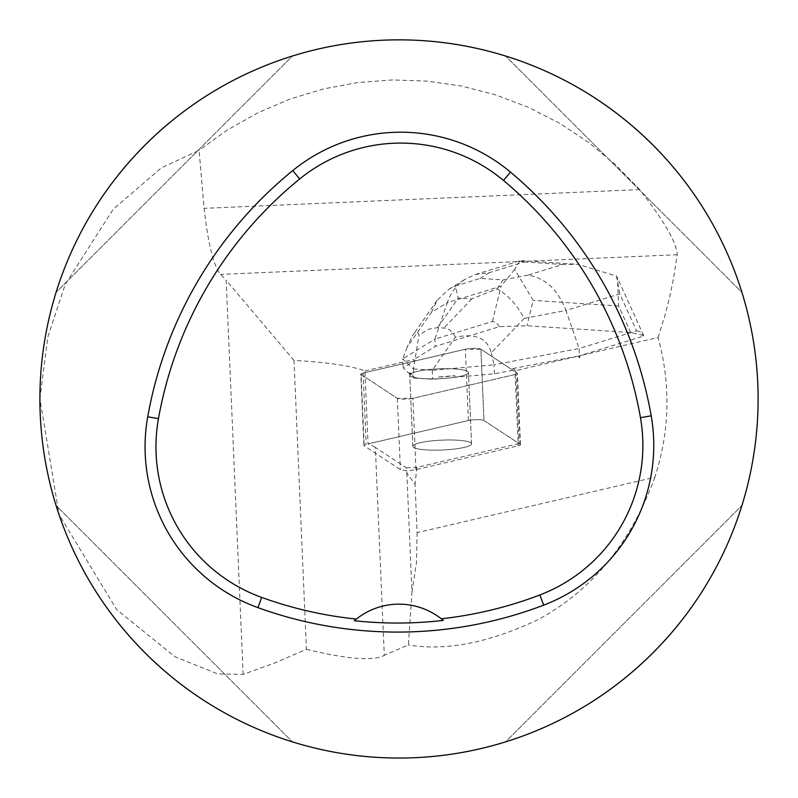 <?xml version="1.0" encoding="UTF-8"?>
<svg xmlns="http://www.w3.org/2000/svg" width="798" height="798" viewBox="0 0 798 798"><rect width="100%" height="100%" fill="white"/><g stroke="black" fill="none" stroke-linecap="round" stroke-linejoin="round"><path stroke-width="0.6" stroke-dasharray="3.99 2.99" d="M306.442 649.303C347.429 659.288 373.384 661.293 384.297 655.328L375.339 447.419L406.401 467.828L406.82 472.915L415.05 484.316L417.125 532.655L654.849 477.274C669.841 431.01 670.909 384.407 658.061 337.474L579.777 355.709L579.847 357.394L578.949 357.604L578.879 355.918L515.897 370.591L519.039 443.568L483.977 420.526A9.047 1.526 177.5 0 0 477.364 419.678A9.047 1.526 177.5 0 0 468.406 420.526L368.058 443.897L364.915 370.93A159.6 26.873 177.5 0 0 294.003 360.457L306.442 649.303L275.51 662.659L243.131 674.4L217.794 673.921L175.041 656.764L116.777 609.752L58.962 514.401A359.1 359.1 0 0 0 641.612 663.697A359.1 359.1 0 0 0 543.618 70.254A359.1 359.1 0 0 0 39.9 398.95A6074.396 1022.856 87.5 0 1 58.962 514.401A359.1 359.1 0 0 1 39.9 398.95L47.81 337.035L65.227 284.407L113.236 209.186L161.276 167.949L199.081 150.343L204.108 208.348C208.198 244.298 213.674 266.313 220.527 274.402A1022.856 172.238 -2.5 0 1 226.153 280.248L243.131 674.4M515.897 370.591L512.815 368.566L512.895 370.252L480.905 349.235L517.154 373.055A9.047 1.526 -2.5 0 1 517.403 373.394A9.047 1.526 -2.5 0 1 515.139 374.501L412.895 398.322A9.047 1.526 -2.5 0 1 403.938 399.17A9.047 1.526 -2.5 0 1 397.324 398.322L361.085 374.501A9.047 1.526 -2.5 0 1 360.826 374.172A9.047 1.526 -2.5 0 1 363.09 373.055L465.334 349.235L413.923 361.215L413.853 359.529L435.259 346.392L499.468 326.651L526.949 325.754L630.679 332.527L643.647 335.499L643.667 336.078L579.777 355.709M519.039 443.568L416.865 467.379L415.05 484.316M412.736 375.399L412.805 377.085A29.416 4.958 -2.5 0 1 409.733 375.04A29.416 4.958 -2.5 0 1 409.973 374.372L409.893 372.686L412.736 375.399A29.416 4.958 -2.5 0 1 409.663 373.364A29.416 4.958 -2.5 0 1 409.893 372.686M375.339 447.419A159.6 26.873 177.5 0 0 368.058 443.897M512.815 368.566L578.879 355.918M364.915 370.93L413.853 359.529M294.003 360.457L226.153 280.248M658.061 337.474L665.223 314.492L669.712 296.856L673.442 278.951L677.203 254.732C676.884 243.031 664.355 221.315 639.637 189.595L615.338 164.538L588.455 142.293L559.298 123.111L528.226 107.241L495.598 94.862L461.813 86.114L427.269 81.127L392.397 79.93L357.594 82.563L323.3 88.977L289.903 99.112L257.814 112.827L227.42 129.974L199.081 150.343M454.81 375.619L454.88 377.304A29.416 4.958 -2.5 0 1 438.451 378.761L438.371 377.075L454.81 375.619A29.416 4.958 -2.5 0 1 438.371 377.075M406.401 467.828L416.865 467.379M406.82 472.915L411.958 592.246L408.386 644.944L384.297 655.328M417.125 532.655L416.476 562.66L411.958 592.246M654.849 477.274C630.839 543.039 591.917 590.48 538.091 619.607C489.094 642.799 445.863 651.248 408.386 644.944M741.921 292.367C707.936 181.156 616.794 90.014 505.583 56.03C616.794 90.014 707.936 181.156 741.921 292.367L505.583 56.03L741.921 292.367M56.079 505.533C90.064 616.744 181.206 707.886 292.417 741.871C181.206 707.886 90.064 616.744 56.079 505.533L292.417 741.871L56.079 505.533M292.417 56.03C181.206 90.014 90.064 181.156 56.079 292.367C90.064 181.156 181.206 90.014 292.417 56.03L56.079 292.367L292.417 56.03M505.583 741.871C616.794 707.886 707.936 616.744 741.921 505.533C707.936 616.744 616.794 707.886 505.583 741.871L741.921 505.533L505.583 741.871M356.347 619.078A68.399 68.399 0 0 1 443.289 620.415M435.119 450.172A29.386 4.948 -2.5 0 1 412.825 446.331A29.386 4.948 -2.5 0 1 441.972 440.127A29.386 4.948 -2.5 0 1 471.548 443.808A29.386 4.948 -2.5 0 1 435.119 450.172A29.386 4.948 -2.5 0 1 412.825 446.331A29.386 4.948 -2.5 0 1 441.972 440.127A29.386 4.948 -2.5 0 1 471.548 443.808A29.386 4.948 -2.5 0 1 435.119 450.172M579.847 357.394L578.949 357.604M630.679 332.527L618.61 305.983L617.482 277.983L616.535 276.108L577.922 264.278L562.69 264.477L528.037 275.12C545.243 277.943 557.872 289.714 565.932 310.442L619.787 293.893L636.605 330.851L579.139 348.517L579.528 357.494M636.605 330.851L640.046 331.669L643.667 336.078M512.895 370.252L494.411 373.793L454.88 377.304M497.164 288.786L503.069 279.908L480.137 278.412L455.339 286.053L458.232 298.093L471.718 298.971L497.164 288.786C508.186 295.26 517.184 305.135 524.166 318.442L565.932 310.442L579.139 348.517L494.032 364.806L494.411 373.793M468.406 420.526L465.334 349.235A9.047 1.526 -2.5 0 1 474.291 348.387A9.047 1.526 -2.5 0 1 480.905 349.235L483.977 420.526A9.047 1.526 177.5 0 0 477.364 419.678A9.047 1.526 177.5 0 0 468.406 420.526L366.162 444.346A9.047 1.526 177.5 0 0 363.898 445.454A9.047 1.526 177.5 0 0 364.147 445.793L400.397 469.613A9.047 1.526 177.5 0 0 407.01 470.461A9.047 1.526 177.5 0 0 415.967 469.613L518.211 445.793A9.047 1.526 177.5 0 0 520.476 444.676A9.047 1.526 177.5 0 0 520.216 444.346L483.977 420.526L480.905 349.235L483.977 420.526M409.973 374.372L403.15 367.828L413.923 361.215M438.451 378.761L432.666 379.279L413.803 378.043L412.805 377.085M432.047 378.88A29.386 4.948 -2.5 0 1 409.753 375.04A29.386 4.948 -2.5 0 1 438.9 368.836A29.386 4.948 -2.5 0 1 468.476 372.516A29.386 4.948 -2.5 0 1 432.047 378.88A29.386 4.948 -2.5 0 1 409.753 375.04A29.386 4.948 -2.5 0 1 438.9 368.836A29.386 4.948 -2.5 0 1 468.476 372.516A29.386 4.948 -2.5 0 1 432.047 378.88M491.249 352.816L494.032 364.806L432.277 370.292L455.389 337.195C475.488 333.065 487.438 338.272 491.249 352.816L524.166 318.442M499.468 326.651L496.356 322.661L492.875 321.325L434.94 339.09L447.249 302.691L431.459 312.377L407.05 347.32L412.766 335.25C415.409 331.519 417.514 331.379 419.09 334.831L413.414 369.065L402.761 358.841L403.15 367.828M407.05 347.32L402.761 358.841L434.94 339.09L435.259 346.392M432.277 370.292L432.666 379.279M413.464 368.935L432.217 370.162M413.414 369.065L413.803 378.043M455.389 337.195L453.074 332.936L449.075 329.434L445.035 328.128L437.603 327.599L428.925 329.165L419.09 334.831M514.66 269.455L501.114 286.133L447.249 302.691C450.88 292.307 457.114 284.337 465.962 278.781L475.528 274.452L489.583 272.617L524.236 261.963L520.047 260.707L514.66 269.455L533.204 300.407L526.949 325.754M619.787 293.893L616.535 276.108M431.459 312.377L437.234 300.238L448.905 289.245L455.339 286.053M465.334 349.235A9.047 1.526 -2.5 0 1 474.291 348.387A9.047 1.526 -2.5 0 1 480.905 349.235M361.085 374.511L363.11 373.045L465.334 349.235L480.905 349.235L517.144 373.045L515.119 374.511L412.905 398.322L397.324 398.322L361.085 374.511L364.147 445.793M677.203 254.732L220.527 274.402M639.637 189.595L204.108 208.348M528.037 275.12L503.069 279.908M480.137 278.412L489.583 272.617M524.236 261.963L562.69 264.477M618.61 305.983L533.204 300.407M492.406 321.434L501.114 286.133M471.718 298.971L443.907 328.018M437.603 327.599L458.232 298.093M520.216 444.346L517.154 373.055M415.967 469.613L412.895 398.322M515.139 374.501L518.211 445.793M397.324 398.322L400.397 469.613M363.09 373.055L366.162 444.346M409.663 373.364L409.733 375.04M521.284 260.627L577.922 264.328M643.647 335.499L617.542 278.123M475.528 274.452L520.067 260.766M448.985 289.195L465.962 278.781M437.105 300.427L412.766 335.25M471.548 443.808L468.476 372.516L471.548 443.808M412.825 446.331L409.753 375.04L412.825 446.331M363.898 445.454L360.826 374.172M520.476 444.676L517.403 373.394"/><path stroke-width="1.2" d="M39.9 398.95A359.1 359.1 0 0 1 578.55 87.96A359.1 359.1 0 0 1 578.55 709.941A359.1 359.1 0 0 1 39.9 398.95M147.73 416.756A410.401 410.401 0 0 1 292.786 170.543A171.001 171.001 0 0 1 510.491 172.109A410.401 410.401 0 0 1 651.188 415.818A171.001 171.001 0 0 1 543.697 605.133A410.401 410.401 0 0 1 257.944 607.647A171.001 171.001 0 0 1 147.73 416.756L158.453 418.671A399.519 399.519 0 0 1 299.659 178.981A160.119 160.119 0 0 1 503.498 180.458A399.519 399.519 0 0 1 640.465 417.693A160.119 160.119 0 0 1 539.827 594.969A399.519 399.519 0 0 1 441.284 618.789L443.289 620.415A401.364 401.364 0 0 1 354.352 620.724A68.399 68.399 0 0 1 356.347 619.078L354.352 620.724M441.284 618.789A68.399 68.399 0 0 0 356.347 619.078A399.519 399.519 0 0 1 261.644 597.413A160.119 160.119 0 0 1 158.453 418.671M299.659 178.981L292.786 170.543M503.498 180.458L510.491 172.109M640.465 417.693L651.188 415.818M539.827 594.969L543.697 605.133M261.644 597.413L257.944 607.647"/></g></svg>
